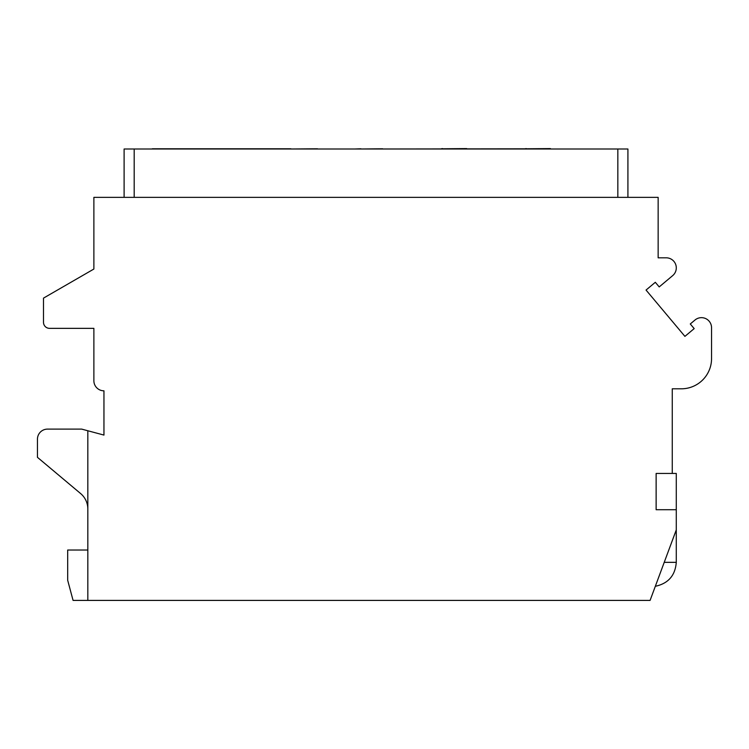 <?xml version="1.0" encoding="UTF-8"?>
<svg xmlns="http://www.w3.org/2000/svg" width="749" height="749" viewBox="0 0 749 749"><rect width="100%" height="100%" fill="white"/><g stroke="black" fill="none" stroke-linecap="round" stroke-linejoin="round"><path stroke-width="1.12" d="M124.109 197.362L124.109 148.995L627.915 148.995L627.915 197.362M672.256 473.452L656.133 473.452L656.133 509.723L676.281 509.723L676.281 473.452L672.256 473.452L672.256 388.806L681.318 388.806A30.232 30.232 0 0 0 711.55 358.584L711.55 327.744A10.074 10.074 0 0 0 694.997 320.02L690.288 323.971L694.183 328.605L684.914 336.376L646.05 290.06L655.319 282.289L659.204 286.923L672.686 275.613A10.074 10.074 0 0 0 666.207 257.815L658.146 257.815L658.146 197.362L93.878 197.362L93.878 269.031L43.498 298.121L43.498 322.304A6.048 6.048 0 0 0 49.537 328.352L93.878 328.352L93.878 380.745A10.074 10.074 0 0 0 103.952 390.819L103.952 435.075L87.83 430.759L87.83 600.408L650.085 600.408L676.281 529.88L676.281 562.34L664.223 562.34M676.281 509.723L676.281 529.88M87.83 550.028L67.682 550.028L67.682 580.26L73.074 600.408L87.83 600.408M87.83 430.759L81.707 429.111L47.524 429.111A10.074 10.074 0 0 0 37.45 439.186L37.45 457.33L80.63 493.563A20.148 20.148 0 0 1 87.83 509.002M382.673 148.995L550.421 148.789M382.673 148.789L360.887 148.995M360.887 148.789L354.942 148.995M317.464 148.995L354.68 148.995M317.464 148.789L290.865 148.995M152.319 148.789L290.865 148.789M442.519 148.789L466.702 148.592M206.733 148.789L230.917 148.789M441.264 148.789L442.519 148.592M526.247 148.789L550.421 148.592M524.993 148.789L526.247 148.592M134.183 148.995L134.183 197.362M617.841 148.995L617.841 197.362M676.281 562.34C675.242 575.522 668.258 583.508 655.328 586.298"/></g></svg>
